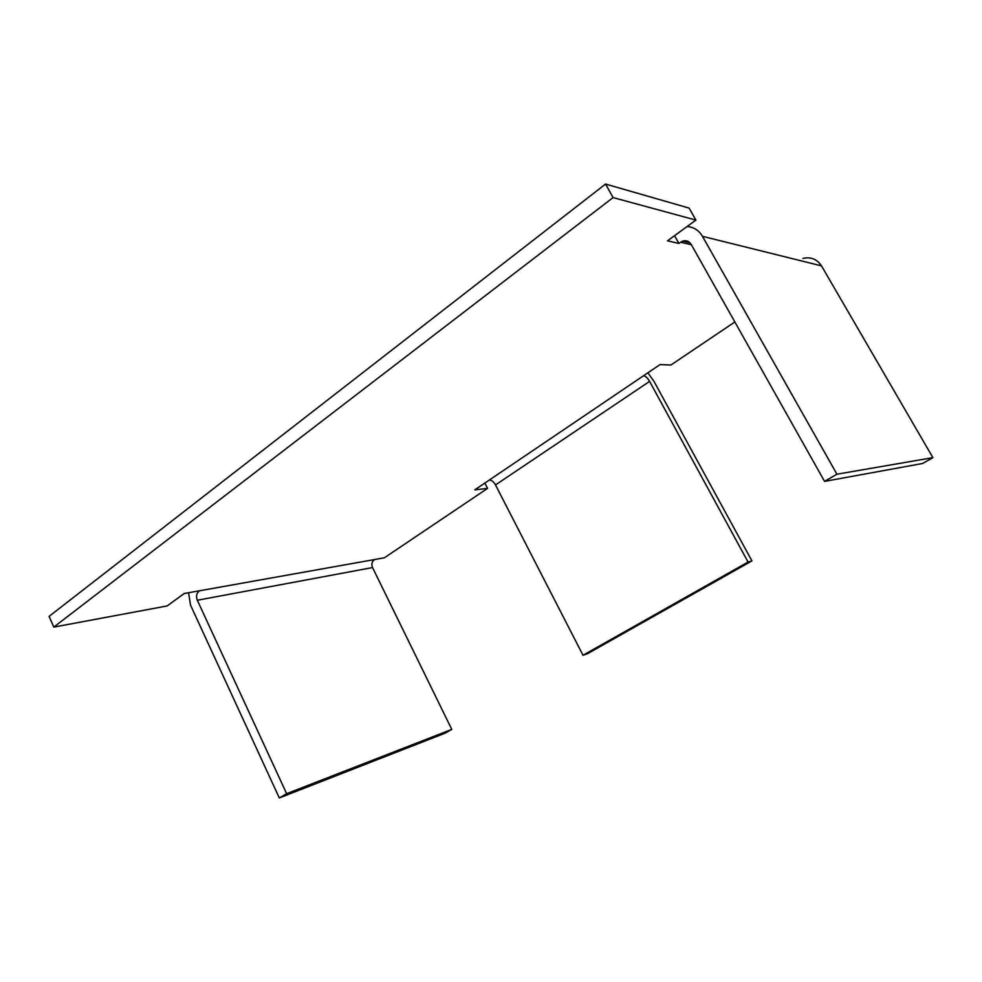 <?xml version="1.0" encoding="UTF-8"?>
<svg xmlns="http://www.w3.org/2000/svg" width="982" height="982" viewBox="0 0 982 982"><rect width="100%" height="100%" fill="white"/><g stroke="black" fill="none" stroke-linecap="round" stroke-linejoin="round"><path stroke-width="1.47" d="M734.855 321.986L670.89 365.022L660.014 364.604L474.797 489.871L487.563 488.373L384.392 557.788L184.174 593.521L167.149 605.943L53.801 627.093L613.075 197.578L605.563 184.051L689.119 208.098L695.907 220.091L667.478 240.835L678.893 243.438L674.536 235.68M613.075 197.578L695.907 220.091M53.801 627.093L49.1 616.377L605.563 184.051M487.563 488.373L484.85 483.07M678.893 243.438L680.563 242.235L691.377 244.727M802.908 258.413C810.862 256.67 817.061 259.162 821.504 265.889L932.9 457.649L836.934 474.208L702.461 236.318C698.877 230.328 693.758 227.063 687.105 226.511M932.9 457.649L922.577 463.479L824.573 481.389L691.205 244.432C689.192 241.29 686.406 240.173 682.858 241.069L680.563 242.235M836.934 474.208L824.573 481.389M188.569 592.735L190.533 605.145L279.305 797.949L286.646 793.677L451.769 729.393L372.546 567.571C371.319 564.466 371.797 561.986 373.958 560.133M198.732 591.483C196.412 593.631 195.946 596.553 197.321 600.248L286.646 793.677M279.305 797.949L445.042 733.198L451.769 729.393M489.809 480.161C491.822 480.272 493.725 481.867 495.505 484.948L583.013 655.264L587.629 653.619L751.93 560.894L654.024 381.458L647.899 372.792M583.013 655.264L748.063 562.048L649.605 381.397C647.654 378.107 645.775 376.278 643.971 375.922M751.93 560.894L748.063 562.048M821.504 265.889L702.461 236.318M197.321 600.248L372.546 567.571M495.505 484.948L649.605 381.397M689.892 242.714L682.858 241.069"/></g></svg>
